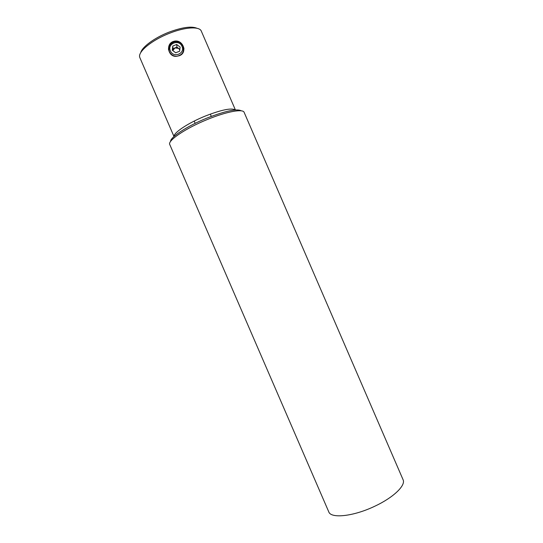 <?xml version="1.0" encoding="UTF-8"?>
<svg xmlns="http://www.w3.org/2000/svg" width="543" height="543" viewBox="0 0 543 543"><rect width="100%" height="100%" fill="white"/><g stroke="black" fill="none" stroke-linecap="round" stroke-linejoin="round"><path stroke-width="0.81" d="M241.37 110.853C237.019 108.457 225.528 110.874 206.897 118.102C187.281 126.003 170.183 137.23 170.57 141.492M207.657 119.372C226.689 111.532 243.04 108.607 244.14 112.353L403.062 479.686C406.001 485.293 393.641 497.402 375.009 506.117C353.71 516.413 330.925 518.83 328.759 511.839L169.769 144.54C167.278 140.752 185.692 128.209 207.657 119.372M201.317 31.161L201.304 31.121C199.593 26.227 185.278 26.96 169.545 33.252C152.067 39.985 137.827 51.68 139.694 57.13L139.897 57.741M179.271 55.725C187.912 52.956 183.174 39.171 174.249 41.193L173.129 41.533C165.262 44.397 168.364 57.415 176.692 56.296L179.271 55.725M168.506 49.684C168.357 46.101 169.911 43.555 173.176 42.042L174.296 41.696C179.672 41.187 182.903 43.549 183.982 48.782M140.725 52.685C142.001 47.031 154.558 37.752 168.887 32.2C182.19 27.265 191.584 25.962 197.068 28.304M181.98 46.338C179.075 38.852 166.939 43.644 170.407 50.92C173.326 58.42 185.455 53.594 181.98 46.338M169.423 51.687C168.025 46.861 169.688 43.596 174.412 41.899C178.314 41.336 181.186 42.802 183.025 46.298C184.423 51.795 182.326 55.114 176.733 56.248C173.36 56.214 170.923 54.694 169.423 51.687M179.624 51.225L180.127 47.071L176.699 44.472L172.769 46.026L172.267 50.187L175.694 52.786L179.624 51.225M173.034 48.673L172.796 50.587L174.975 47.899L173.034 48.673L172.769 46.026M176.923 47.132L174.975 47.899L178.62 48.415L176.923 47.132L176.699 44.472M179.855 49.352L178.62 48.415L179.787 49.895M235.289 109.957C231.61 107.704 221.639 109.727 205.363 116.026C188.312 122.888 173.488 132.73 174.086 136.442M194.19 121.089L195.168 123.356M235.404 109.951L201.304 31.121M174.296 41.696L174.249 41.193M173.998 136.524L139.877 57.701M210.331 114.105L211.315 116.372"/></g></svg>
